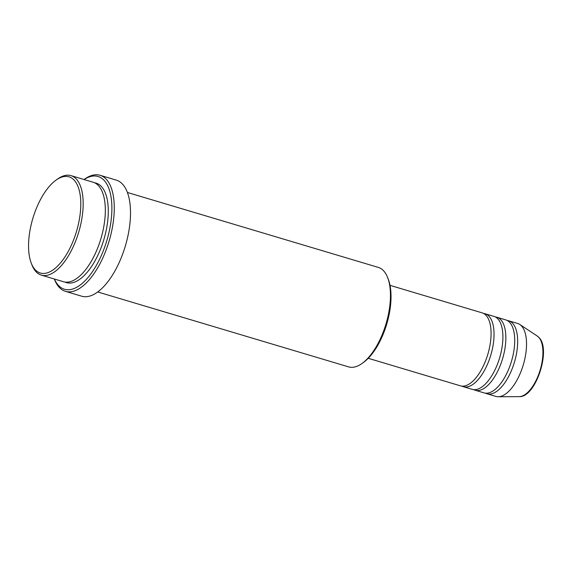 <?xml version="1.0" encoding="UTF-8"?>
<svg xmlns="http://www.w3.org/2000/svg" width="572" height="572" viewBox="0 0 572 572"><rect width="100%" height="100%" fill="white"/><g stroke="black" fill="none" stroke-linecap="round" stroke-linejoin="round"><path stroke-width="0.86" d="M368.232 358.301L460.374 385.814A38.067 17.282 -73.4 0 0 486.186 359.223A38.067 17.282 -73.4 0 0 486.236 315.565A38.067 17.282 -73.4 0 0 482.16 312.863L390.018 285.349M461.897 386.114A38.067 17.282 -73.4 0 0 463.334 386.701A38.067 17.282 -73.4 0 0 489.139 360.103A38.067 17.282 -73.4 0 0 489.196 316.445A38.067 17.282 -73.4 0 0 485.12 313.749A38.067 17.282 -73.4 0 0 483.597 313.449M463.334 386.701L472.193 389.346A38.067 17.282 -73.4 0 0 498.005 362.748A38.067 17.282 -73.4 0 0 498.055 319.09A38.067 17.282 -73.4 0 0 493.979 316.395L485.12 313.749M473.716 389.639A38.067 17.282 -73.4 0 0 475.153 390.226A38.067 17.282 -73.4 0 0 500.958 363.635A38.067 17.282 -73.4 0 0 501.008 319.977A38.067 17.282 -73.4 0 0 496.939 317.274A38.067 17.282 -73.4 0 0 495.416 316.981M475.153 390.226L484.012 392.871A38.067 17.282 -73.4 0 0 509.824 366.28A38.067 17.282 -73.4 0 0 509.874 322.622A38.067 17.282 -73.4 0 0 505.798 319.92L496.939 317.274M485.535 393.171A38.067 17.282 -73.4 0 0 486.965 393.758A38.067 17.282 -73.4 0 0 512.777 367.16A38.067 17.282 -73.4 0 0 512.827 323.502A38.067 17.282 -73.4 0 0 508.758 320.806A38.067 17.282 -73.4 0 0 507.235 320.506M74.403 180.402A50.179 22.78 -73.4 0 0 55.906 180.23A50.179 22.78 -73.4 0 0 31.195 262.977A50.179 22.78 -73.4 0 0 34.942 269.455A50.179 22.78 -73.4 0 0 71.8 244.215A50.179 22.78 -73.4 0 0 74.403 180.402M55.906 180.23L57.429 179.136A51.909 23.566 106.6 0 1 71.007 175.625A51.909 23.566 106.6 0 1 76.562 179.308A51.909 23.566 106.6 0 1 76.491 238.846A51.909 23.566 106.6 0 1 41.298 275.111A51.909 23.566 106.6 0 1 35.743 271.428A51.909 23.566 106.6 0 1 31.868 264.729L31.195 262.977M97.712 291.956L348.577 366.874A51.909 23.566 -73.4 0 0 362.155 363.37A51.909 23.566 -73.4 0 0 387.716 277.77A51.909 23.566 -73.4 0 0 383.841 271.071A51.909 23.566 -73.4 0 0 378.285 267.396L127.42 192.478M54.369 279.014A58.83 26.712 -73.4 0 0 58.137 285.07A58.83 26.712 -73.4 0 0 101.351 255.484A58.83 26.712 -73.4 0 0 104.397 180.666A58.83 26.712 -73.4 0 0 84.077 179.529M84.027 179.515L84.234 179.372A60.56 27.492 106.6 0 1 100.071 175.282A60.56 27.492 106.6 0 1 106.556 179.572A60.56 27.492 106.6 0 1 106.478 249.027A60.56 27.492 106.6 0 1 65.415 291.341A60.56 27.492 106.6 0 1 58.93 287.044A60.56 27.492 106.6 0 1 54.411 279.236L54.319 279M41.298 275.111L63.456 281.724A51.909 23.566 -73.4 0 0 98.656 245.459A51.909 23.566 -73.4 0 0 98.72 185.929A51.909 23.566 -73.4 0 0 93.165 182.246L71.007 175.625M65.415 291.341L81.66 296.196A60.56 27.492 -73.4 0 0 122.723 253.882A60.56 27.492 -73.4 0 0 122.808 184.427A60.56 27.492 -73.4 0 0 116.323 180.13L100.071 175.282M486.965 393.758L495.831 396.403A38.067 17.282 -73.4 0 0 498.198 396.739A38.067 17.282 -73.4 0 0 522.501 367.36A38.067 17.282 -73.4 0 0 521.693 326.154A38.067 17.282 -73.4 0 0 519.776 324.467A38.067 17.282 -73.4 0 0 517.617 323.452L508.758 320.806M387.716 277.77L388.381 279.522A50.179 22.78 106.6 0 1 363.67 362.269L362.155 363.37M538.86 337.451A31.918 14.493 -73.4 0 0 537.258 336.043L539.117 337.673C551.394 349.678 535.592 397.855 519.162 396.639A31.918 14.493 -73.4 0 0 539.539 372.007A31.918 14.493 -73.4 0 0 538.86 337.451M94.609 182.797A51.909 23.566 106.6 0 1 101.68 186.808A51.909 23.566 106.6 0 1 101.015 247.919A51.909 23.566 106.6 0 1 64.965 282.06M537.258 336.043L519.776 324.467M519.162 396.639L498.198 396.739"/></g></svg>
